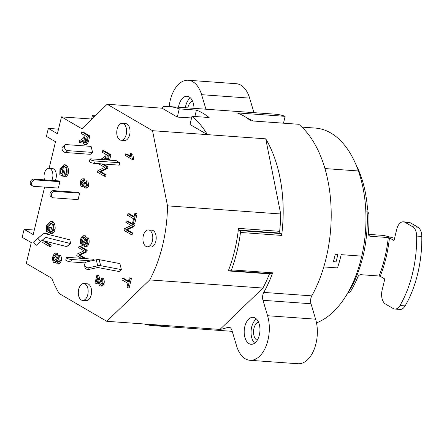 <?xml version="1.0" encoding="UTF-8"?>
<svg xmlns="http://www.w3.org/2000/svg" width="444" height="444" viewBox="0 0 444 444"><rect width="100%" height="100%" fill="white"/><g stroke="black" fill="none" stroke-linecap="round" stroke-linejoin="round"><path stroke-width="0.67" d="M333.45 261.694L335.309 254.234L333.416 261.688L336.047 261.882L337.906 254.423L335.309 254.234M337.49 267.921L323.781 266.933L337.496 267.926A98.618 57.265 94.1 0 0 341.175 254.656A98.851 57.404 94.1 0 1 337.496 267.926M354.079 160.506L357.026 166.655A90.404 52.497 -85.9 0 1 367.577 209.957L367.01 209.646A92.94 53.968 -85.9 0 1 346.808 294.755L344.156 298.718A98.851 57.404 94.1 0 0 361.76 256.133A98.618 57.265 -85.9 0 0 358.386 170.968A98.851 57.404 94.1 0 0 354.079 160.506A98.851 57.404 94.1 0 0 330.769 132.978A98.851 57.404 94.1 0 0 315.357 128.083L301.92 127.117M253.968 112.659L249.628 98.124A29.57 17.172 -85.9 0 0 236.236 83.705L188.212 80.259A29.57 17.172 -85.9 0 0 169.147 106.571M249.961 360.295A29.57 17.172 -85.9 0 0 266.128 345.932A29.57 17.172 -85.9 0 0 267.582 315.723L262.981 300.305A6.76 3.924 94.1 0 1 263.775 292.418A109.835 63.781 -85.9 0 0 272.666 272.832L231.502 269.874A109.835 63.781 -85.9 0 0 240.482 232.462L281.646 235.414A109.835 63.781 -85.9 0 0 265.728 138.828L280.708 213.969A105.611 61.328 94.1 0 1 279.659 231.318L238.495 228.366A105.611 61.328 94.1 0 1 228.272 270.929L269.436 273.887A105.611 61.328 94.1 0 1 262.926 288.051L219.969 329.431A109.835 63.781 -85.9 0 0 227.877 327.306A6.76 3.924 94.1 0 1 228.904 327.15A6.76 3.924 94.1 0 1 231.968 330.447L236.574 345.876A29.57 17.172 -85.9 0 0 249.961 360.295L297.985 363.741A29.57 17.172 -85.9 0 0 314.152 349.378A29.57 17.172 -85.9 0 0 315.606 319.169L311.005 303.752A6.76 3.924 94.1 0 1 311.799 295.865A109.835 63.781 -85.9 0 0 298.751 124.281L250.727 120.829A109.835 63.781 -85.9 0 0 237.102 112.893L285.131 116.339A109.835 63.781 -85.9 0 0 274.98 114.169L168.637 106.532A109.835 63.781 94.1 0 1 179.265 108.874L196.415 110.106L194.883 116.495M285.131 116.339L283.483 123.182M91.914 119.059L61.466 116.877L57.431 133.694L48.346 128.399L46.426 136.408L55.506 141.703L49.123 168.293M48.346 128.399L58.525 129.132M196.415 110.106A109.835 63.781 -85.9 0 1 209.13 117.521L191.975 116.289L190.01 124.492L207.415 134.637L152.531 130.697L167.51 205.844A105.611 61.328 94.1 0 1 149.722 279.92L106.771 321.301L59.241 293.595A109.835 63.781 94.1 0 1 51.787 278.299L26.285 263.431L31.28 242.607L22.2 237.318L24.12 229.309L34.299 230.036M91.569 119.036L92.391 115.612L95.249 115.817M219.969 329.431L161.655 325.241A109.835 63.781 94.1 0 1 152.903 325.641A109.835 63.781 94.1 0 1 144.3 323.992M152.531 130.697L107.159 104.251L162.043 108.192L177.295 117.083L191.575 117.96M24.12 229.309L33.206 234.599L44.605 187.102M61.466 116.877L81.901 128.782L107.159 104.251M44.528 179.881A7.604 4.418 94.1 0 1 44.833 172.05A7.604 4.418 94.1 0 1 49.018 168.287L52.448 168.531A7.604 4.418 94.1 0 1 56.049 172.855A7.604 4.418 94.1 0 1 55.234 180.653M121.379 269.619L119.902 263.592L99.184 259.662A4.224 1.671 166.2 0 0 96.237 259.796L87.318 261.727A3.38 3.097 -3.6 0 0 84.687 264.951A3.38 3.097 -3.6 0 0 88.8 267.754L97.719 265.823A4.224 1.671 -13.8 0 1 100.666 265.69L121.379 269.619L119.097 271.517L97.824 267.516L88.905 269.441A3.38 3.097 176.4 0 1 84.793 266.644L84.687 264.951M70.707 243.595L69.78 239.827L45.26 233.683A4.224 3.003 50.3 0 0 42.89 234.099A4.224 3.003 50.3 0 0 42.852 234.127L33.528 242.091L36.258 245.31L45.588 237.351L70.707 243.595L66.755 246.609L42.047 240.415M64.985 145.027L62.704 146.925A3.38 2.403 -129.7 0 0 62.454 150.222A3.38 2.403 -129.7 0 0 65.601 152.536L90.299 154.312L92.585 152.414L91.103 146.387L66.406 144.616A3.38 2.403 -129.7 0 0 64.985 145.027A3.38 2.403 -129.7 0 0 64.741 148.329A3.38 2.403 -129.7 0 0 67.888 150.644L92.585 152.414M122.283 123.388L125.719 123.632A8.447 4.906 94.1 0 1 130.003 132.412A8.447 4.906 94.1 0 1 124.503 140.487L121.073 140.243A8.447 4.906 94.1 0 1 119.758 139.821A8.447 4.906 94.1 0 1 116.916 130.303A8.447 4.906 94.1 0 1 122.283 123.388A8.447 4.906 94.1 0 1 126.573 132.168A8.447 4.906 94.1 0 1 121.073 140.243M148.468 229.942L151.898 230.186A8.447 4.906 94.1 0 1 156.183 238.966A8.447 4.906 94.1 0 1 150.688 247.042L147.258 246.792A8.447 4.906 94.1 0 1 145.937 246.376A8.447 4.906 94.1 0 1 143.096 236.852A8.447 4.906 94.1 0 1 148.468 229.942A8.447 4.906 94.1 0 1 152.753 238.717A8.447 4.906 94.1 0 1 147.258 246.792M83.833 283.561L87.263 283.805A8.447 4.906 94.1 0 1 91.553 292.585A8.447 4.906 94.1 0 1 86.053 300.66L82.623 300.41A8.447 4.906 94.1 0 1 81.302 299.994A8.447 4.906 94.1 0 1 78.466 290.47A8.447 4.906 94.1 0 1 83.833 283.561A8.447 4.906 94.1 0 1 88.123 292.335A8.447 4.906 94.1 0 1 82.623 300.41M57.659 253.202L55.977 253.019L57.659 253.202L57.376 254.745C56.382 254.684 55.572 255.566 54.945 257.381L55.05 260.495M60.412 255.317L59.041 255.222C59.951 256.305 60.24 258.081 59.901 260.556C59.085 262.904 58.042 264.019 56.782 263.891L57.082 262.332C57.925 262.432 58.591 261.705 59.091 260.156L58.736 256.787L58.02 256.898L55.877 261.444L53.73 262.515C52.753 261.366 52.431 259.49 52.753 256.887C53.685 254.168 54.862 252.902 56.288 253.102L56 254.645C55.006 254.59 54.201 255.467 53.574 257.281C53.319 259.057 53.463 260.278 54.018 260.944L55.317 260.095L57.154 256.06L58.752 255.134L60.412 255.317C61.322 256.399 61.611 258.18 61.278 260.65C60.456 263.003 59.413 264.119 58.153 263.991M59.102 257.476L57.248 261.544L55.1 262.615M49.412 227.156L50.216 227.628L49.001 232.706L46.476 231.235L46.603 225.646L50.927 221.356L51.565 221.545C53.374 223.349 54.079 226.046 53.68 229.631C52.914 231.946 51.848 233.189 50.477 233.361L50.594 231.801C51.598 231.663 52.37 230.797 52.903 229.187C53.18 227.156 53.047 225.585 52.492 224.47L50.599 223.027L47.441 226.029L47.308 229.948L48.568 230.68L49.412 227.156L51.593 227.722L50.61 231.801M50.588 231.907L50.372 232.806L49.001 232.706M50.927 221.356L52.941 221.639C54.751 223.449 55.456 226.146 55.05 229.731C54.285 232.046 53.219 233.289 51.848 233.455L50.566 233.366M50.477 233.361L51.848 233.455M51.243 223.221L48.812 226.124L48.718 230.064M81.635 131.874L88.45 135.847L87.168 141.175C86.397 143.601 85.437 144.666 84.282 144.367C83.433 143.567 83.084 142.086 83.239 139.91L81.452 141.453L79.099 142.452L79.576 140.465L81.374 139.699L83.594 137.945L84.282 135.231L81.252 133.466L81.635 131.874L83.011 131.973L89.821 135.942L88.539 141.275C87.768 143.701 86.808 144.766 85.653 144.467M83.189 141.37L80.469 142.552L79.099 142.452M100.583 159.513L104.656 156.754L105.345 154.04L102.32 152.275L102.703 150.683L104.074 150.782L110.883 154.751L109.585 160.162M81.341 258.336L76.762 255.666L77.156 254.035L84.021 250.838L78.671 247.719L79.038 246.198L80.408 246.298L87.218 250.266L86.83 251.898L79.964 255.1L85.315 258.214L85.215 258.613M97.946 280.469L97.197 283.594L95.016 283.022L96.925 275.086L98.296 275.186L98.834 275.696L101.365 284.032M96.925 275.086L97.464 275.602L98.701 279.631C99.24 282.317 99.789 283.899 100.355 284.382L102.076 282.806L101.276 279.67L101.726 278.199L103.102 278.299C104.112 279.481 104.457 281.163 104.129 283.344C103.397 285.326 102.464 286.208 101.343 285.991M126.224 220.884L127.6 220.979L134.41 224.953L134.016 226.579L127.156 229.781L132.501 232.9L132.134 234.415L130.764 234.321L123.954 230.347L124.342 228.721L131.208 225.519L125.863 222.4L126.224 220.884L133.039 224.853L132.645 226.484L125.78 229.681L131.13 232.8L130.764 234.321M125.508 153.896L130.836 156.998L130.536 153.463L131.346 153.935L132.223 158.403L131.996 159.352L125.158 155.367L125.508 153.896L126.884 153.99L130.714 156.227M130.536 153.463L132.717 154.035L133.594 158.497L133.367 159.452L131.996 159.352M127.95 213.692L133.96 217.194L134.909 213.242L135.714 213.708L133.428 223.232L132.623 222.76L133.577 218.787L127.567 215.29L127.95 213.692L129.326 213.792L134.105 216.578M134.909 213.242L137.085 213.808L134.798 223.332L133.428 223.232M122.316 278.266L128.322 281.768L129.271 277.816L130.075 278.283L127.789 287.806L126.984 287.335L127.939 283.361L121.934 279.864L122.316 278.266L123.687 278.366L128.471 281.152M129.271 277.816L131.452 278.382L129.165 287.906L127.789 287.806M85.415 235.847L83.733 235.664L85.415 235.847L85.126 237.39C84.138 237.329 83.328 238.206 82.701 240.026L82.8 243.134M88.167 237.962L86.796 237.862C87.707 238.944 87.995 240.726 87.657 243.201C86.841 245.549 85.797 246.664 84.538 246.537L84.837 244.977C85.675 245.077 86.347 244.35 86.846 242.801L86.491 239.427L85.77 239.544L83.633 244.089L81.48 245.16C80.508 244.011 80.186 242.135 80.508 239.532C81.441 236.807 82.617 235.548 84.044 235.747L83.755 237.29C82.762 237.229 81.957 238.112 81.33 239.927C81.074 241.703 81.219 242.924 81.774 243.59L83.072 242.735L84.909 238.706L86.508 237.779L88.167 237.962C89.078 239.044 89.366 240.826 89.033 243.295C88.212 245.649 87.168 246.759 85.908 246.636M86.858 240.121L85.004 244.189L82.856 245.26M84.654 178.899L83.056 178.749L84.654 178.899L84.41 180.436L82.501 182.007L83.333 185.309M84.005 182.54L84.699 183.122L85.176 186.469L86.713 185.126L86.008 182.234L86.508 180.852L87.407 185.498C86.708 187.279 85.836 188.106 84.798 187.984L83.816 185.52L81.602 186.785C80.558 185.636 80.175 183.877 80.442 181.496C81.135 179.631 82.079 178.732 83.278 178.799L83.034 180.336L81.13 181.912L81.962 185.209L83.849 183.627L84.005 182.54L85.376 182.639L86.069 183.222L86.192 186.08M86.508 180.852L87.884 180.947L88.778 185.592C88.079 187.374 87.207 188.206 86.169 188.078M84.077 186.824L81.602 186.785M103.102 163.997L107.981 166.839L107.592 168.47L100.727 171.667L106.072 174.786L105.711 176.307L104.334 176.207L97.525 172.239L97.919 170.607L104.778 167.405L99.434 164.291L99.567 163.742M62.759 170.524L63.564 170.996L62.343 176.074L59.823 174.603L59.951 169.014L64.269 164.724L64.913 164.913C66.722 166.722 67.427 169.414 67.027 172.999C66.261 175.313 65.196 176.557 63.825 176.729L63.942 175.169C64.946 175.036 65.712 174.165 66.25 172.561C66.528 170.524 66.395 168.953 65.84 167.843L63.947 166.395L60.789 169.397L60.656 173.315L61.916 174.048L62.759 170.524L64.941 171.095L63.958 175.169M63.936 175.275L63.72 176.174L62.343 176.074M64.269 164.724L66.284 165.013C68.099 166.816 68.798 169.514 68.398 173.099C67.632 175.413 66.567 176.657 65.196 176.829L63.914 176.734M63.825 176.729L65.196 176.829M64.591 166.594L62.16 169.497L62.06 173.438M44.827 233.6L44.966 233.017L46.337 233.117L48.851 234.582M46.648 241.564L45.893 241.919L51.243 245.033L50.877 246.553L49.506 246.453L42.691 242.485L43.34 240.737M52.464 197.547A3.38 2.647 -59.8 0 0 53.402 197.83L78.1 199.6L79.637 193.196L78.272 192.402L53.574 190.626A3.38 2.647 120.2 0 0 50.25 193.051A3.38 2.647 120.2 0 0 51.104 196.753L52.464 197.547A3.38 2.647 -59.8 0 1 51.609 193.845A3.38 2.647 -59.8 0 1 54.939 191.419L79.637 193.196M59.885 181.685L58.519 180.891L33.822 179.115A3.38 2.647 120.2 0 0 30.497 181.541A3.38 2.647 120.2 0 0 31.352 185.237L32.717 186.03A3.38 2.647 120.2 0 0 33.65 186.314L58.347 188.09L59.885 181.685L35.187 179.909A3.38 2.647 120.2 0 0 31.857 182.334A3.38 2.647 120.2 0 0 32.717 186.03M94.356 260.206L92.53 259.141L67.832 257.365A3.38 0.755 -166.5 0 0 66.361 257.637L65.784 260.04A3.38 0.755 13.5 0 0 67.438 261.127A3.38 0.755 13.5 0 0 70.89 261.888L85.342 262.926M119.813 162.754L116.178 160.634L91.481 158.863A3.38 0.755 -166.5 0 0 90.01 159.13L89.438 161.533A3.38 0.755 13.5 0 0 91.087 162.621A3.38 0.755 13.5 0 0 94.539 163.381L119.236 165.151L119.813 162.754L95.116 160.978A3.38 0.755 -166.5 0 1 91.664 160.217A3.38 0.755 -166.5 0 1 90.01 159.13M162.043 108.192L163.786 106.505A109.835 63.781 94.1 0 1 168.637 106.532M39.266 237.102A4.224 3.003 50.3 0 0 39.233 237.129A4.224 3.003 50.3 0 0 39.2 237.163L33.528 242.091M70.413 243.573L66.755 246.609M44.966 233.017L46.742 234.049M45.615 241.308L44.522 241.819L49.867 244.933L49.506 246.453M51.243 245.033L49.867 244.933M45.893 241.919L44.522 241.819M64.941 171.095L63.564 170.996M62.027 173.415L60.656 173.315M101.732 163.897L106.61 166.739L106.216 168.37L99.356 171.573L104.701 174.686L104.334 176.207M107.981 166.839L106.61 166.739M106.072 174.786L104.701 174.686M100.727 171.667L99.356 171.573M107.592 168.47L106.216 168.37M84.41 180.436L82.917 180.32M86.408 188.151L84.798 187.984M82.473 185.248L82.196 185.281M86.069 183.222L84.699 183.122M85.126 237.39L83.572 237.257M83.172 245.354L81.48 245.16M86.491 239.427L85.77 239.544L86.658 239.605M86.175 246.703L84.538 246.537M131.452 278.382L130.075 278.283M137.085 213.808L135.714 213.708M133.594 158.497L132.223 158.403M132.717 154.035L131.346 153.935M134.41 224.953L133.039 224.853M132.501 232.9L131.13 232.8M127.156 229.781L125.78 229.681M134.016 226.579L132.645 226.484M101.726 278.199C102.736 279.381 103.08 281.069 102.758 283.244C102.026 285.226 101.093 286.108 99.972 285.892C99.273 285.403 98.607 283.672 97.985 280.697L97.236 277.605L95.821 283.494M101.643 286.08L99.972 285.892M98.834 275.696L97.464 275.602M79.038 246.198L85.847 250.172L85.459 251.798L78.594 255L83.938 258.119L83.844 258.513M87.218 250.266L85.847 250.172M85.315 258.214L83.938 258.119M79.964 255.1L78.594 255M86.83 251.898L85.459 251.798M102.703 150.683L109.513 154.656L108.214 160.062M110.883 154.751L109.513 154.656M104.235 159.779L104.307 158.719L103.441 159.718M105.139 159.84L106.122 154.495L108.375 155.811L107.348 160.001M107.348 155.211L106.516 159.94M104.235 159.507L103.741 159.474M89.821 135.942L88.45 135.847M85.953 144.555L84.282 144.367M84.238 139.1L85.059 135.686L87.313 137.002L86.402 140.798C85.908 142.252 85.331 142.896 84.676 142.729C84.083 142.141 83.938 140.931 84.238 139.1L85.614 139.2L85.681 142.274M86.286 136.402L85.614 139.2M83.172 140.698L82.673 140.665M51.593 227.722L50.216 227.628M48.679 230.042L47.308 229.948M57.376 254.745L55.822 254.612M55.417 262.709L53.73 262.515M58.736 256.787L58.02 256.898L58.902 256.959M58.419 264.058L56.782 263.891M49.018 168.287A7.604 4.418 94.1 0 1 52.62 172.605A7.604 4.418 94.1 0 1 51.804 180.408M177.295 117.083L179.265 108.874M191.975 116.289A109.835 63.781 94.1 0 1 207.415 134.637L265.728 138.828M253.541 121.034L247.147 118.115M161.655 325.241L106.771 321.301M91.153 260.894L71.467 259.485A3.38 0.755 -166.5 0 1 68.015 258.724A3.38 0.755 -166.5 0 1 66.361 257.637M344.156 298.718A98.851 57.404 94.1 0 1 316.517 322.882M366.772 211.76C368.032 211.999 368.748 212.887 368.92 214.413A94.206 54.706 94.1 0 1 368.315 233.522L369.397 236.03L370.118 236.258L388.295 237.562A94.206 54.706 94.1 0 1 379.071 276.002L360.889 274.697C359.573 274.758 358.586 275.447 357.931 276.767A94.206 54.706 94.1 0 1 350.344 291.802L347.158 293.451M368.342 234.343L383.777 235.453L394.577 238.278M379.071 276.002L380.219 276.323A95.049 55.195 -85.9 0 0 389.449 237.884L388.295 237.562M389.449 237.884L393.578 240.287A0.844 0.488 -85.9 0 0 393.706 240.332A0.844 0.488 -85.9 0 0 394.222 239.754L396.72 229.343A10.983 6.377 94.1 0 1 403.413 221.828A10.983 6.377 94.1 0 1 405.122 222.372L412.748 226.812A10.983 6.377 94.1 0 1 416.655 236.058A88.711 51.515 94.1 0 1 399.977 305.522A10.983 6.377 94.1 0 1 394.849 309.046A10.983 6.377 94.1 0 1 393.134 308.502L385.514 304.057A10.983 6.377 94.1 0 1 382.106 290.204L384.609 279.798A0.844 0.488 -85.9 0 0 384.349 278.732L380.219 276.323M405.122 222.372L410.267 222.738A10.983 6.377 -85.9 0 0 408.558 222.194L403.413 221.828M410.267 222.738L417.893 227.184L412.748 226.812M416.655 236.058L421.8 236.43A10.983 6.377 -85.9 0 0 417.893 227.184M421.8 236.43A88.711 51.515 94.1 0 1 405.122 305.894L399.977 305.522M394.849 309.046L399.994 309.413A10.983 6.377 -85.9 0 0 405.122 305.894M367.577 209.957L367.033 210.018M92.391 115.612L94.311 116.733M205.944 109.213L201.598 94.677A29.57 17.172 -85.9 0 0 188.212 80.259M178.488 107.243A13.52 7.848 94.1 0 1 187.063 96.27A13.52 7.848 94.1 0 1 193.984 108.353M231.502 269.874A1.687 0.982 94.1 0 1 230.553 270.751L271.717 273.709A1.687 0.982 -85.9 0 0 272.666 272.832M269.436 273.887A1.687 0.982 94.1 0 1 269.602 273.554M249.001 343.612A13.52 7.848 94.1 0 1 244.455 328.377A13.52 7.848 94.1 0 1 253.047 317.316A13.52 7.848 94.1 0 1 259.907 331.363A13.52 7.848 94.1 0 1 251.11 344.283A13.52 7.848 94.1 0 1 249.001 343.612M230.553 270.751A1.687 0.982 94.1 0 1 230.292 270.668L229.465 270.185A1.687 0.982 -85.9 0 0 229.198 270.102A1.687 0.982 -85.9 0 0 228.272 270.929M239.904 230.625L239.077 230.142L280.242 233.1L281.069 233.583L239.904 230.625A1.687 0.982 94.1 0 1 240.482 232.462M238.495 228.366A1.687 0.982 -85.9 0 0 239.077 230.142M190.398 97.88A13.52 7.848 -85.9 0 0 185.348 107.737M192.535 101.088A9.296 5.395 -85.9 0 0 187.834 107.914M256.377 318.925A13.52 7.848 -85.9 0 0 251.11 330.73A13.52 7.848 -85.9 0 0 254.64 343.168M258.519 322.128A9.296 5.395 -85.9 0 0 253.557 330.902A9.296 5.395 -85.9 0 0 257.215 340.298M280.242 233.1A1.687 0.982 94.1 0 1 279.659 231.318M281.646 235.414A1.687 0.982 -85.9 0 0 281.069 233.583M280.708 213.969L167.51 205.844M262.926 288.051L149.722 279.92M324.953 168.565L358.386 170.968M361.76 256.133L341.175 254.656M227.877 327.306L229.898 327.45M88.8 267.754L88.905 269.441M100.666 265.69L99.184 259.662M40.665 241.608L37.934 238.389M97.719 265.823L96.237 259.796M42.852 234.127L39.2 237.163M62.16 169.497L60.789 169.397M68.398 173.099L67.027 172.999M66.284 165.013L64.913 164.913M88.778 185.592L87.407 185.498M86.003 183.455L84.632 183.355M82.501 182.007L81.13 181.912M85.004 244.189L83.633 244.089M89.033 243.295L87.657 243.201M82.701 240.026L81.33 239.927M104.129 283.344L102.758 283.244M100.078 279.731L98.701 279.631M106.677 158.008L105.306 157.909M109.601 160.084L108.231 159.984M82.823 141.553L81.452 141.453M88.539 141.275L87.168 141.175M48.812 226.124L47.441 226.029M55.05 229.731L53.68 229.631M52.941 221.639L51.565 221.545M57.248 261.544L55.877 261.444M61.278 260.65L59.901 260.556M54.945 257.381L53.574 257.281M65.601 152.536L67.888 150.644M35.187 179.909L33.822 179.115M54.939 191.419L53.574 190.626M71.467 259.485L70.89 261.888M94.539 163.381L95.116 160.978M370.118 236.258L368.809 235.498M263.775 292.418L311.799 295.865M201.598 94.677L249.628 98.124M262.981 300.305L311.005 303.752M267.582 315.723L315.606 319.169M152.903 325.641L232.234 331.341M42.89 234.099L39.233 237.129"/></g></svg>
